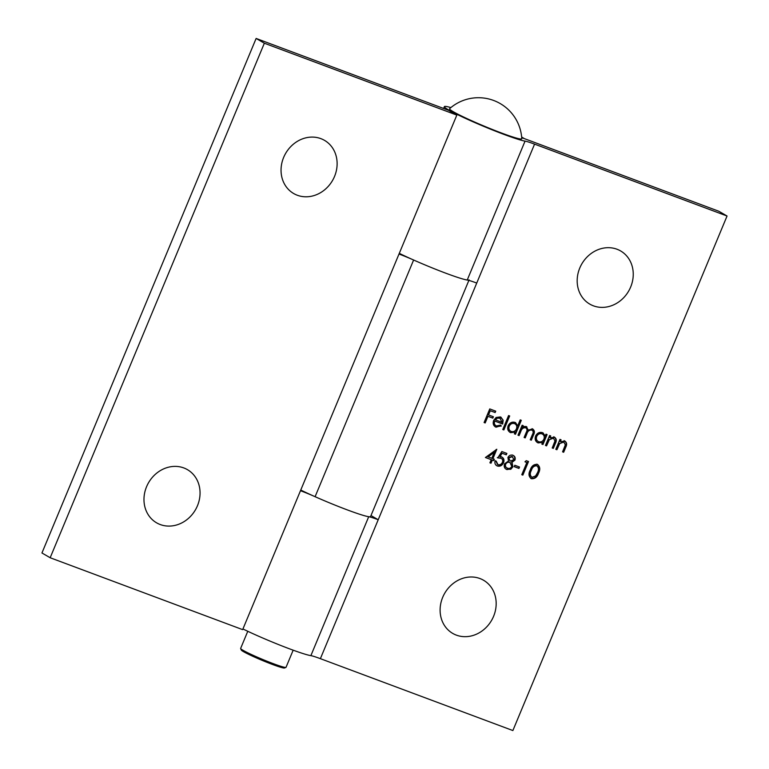 <?xml version="1.0" encoding="UTF-8"?>
<svg xmlns="http://www.w3.org/2000/svg" width="769" height="769" viewBox="0 0 769 769"><rect width="100%" height="100%" fill="white"/><g stroke="black" fill="none" stroke-linecap="round" stroke-linejoin="round"><path stroke-width="1.15" d="M501.523 456.873C503.858 458.026 504.522 459.987 503.522 462.765C502.099 465.668 500.004 466.735 497.264 465.966C495.207 464.985 494.496 463.236 495.121 460.737L496.226 461.15L497.908 464.601C499.888 465.12 501.407 464.351 502.445 462.304C503.089 460.285 502.522 458.92 500.744 458.199L497.754 457.891L501.849 451.547L506.867 453.422L506.29 454.825L502.128 453.268L499.975 456.603L502.157 457.171M501.071 456.613C503.397 457.757 504.06 459.718 503.07 462.505C501.638 465.408 499.552 466.475 496.803 465.706L496.678 465.697M497.264 464.255L497.908 464.601M501.109 458.353L497.303 457.622M514.24 466.668L514.817 465.264L519.527 467.023L518.94 468.417L514.24 466.668M536.868 464.13C539.617 466.187 540.03 469.1 538.108 472.868C536.8 476.857 534.397 478.722 530.908 478.443L531.36 478.703C528.659 476.645 528.284 473.752 530.245 470.022C531.494 466.024 533.849 464.149 537.32 464.389C540.069 466.447 540.482 469.369 538.569 473.137C537.252 477.126 534.859 478.981 531.36 478.703L530.841 478.462M537.32 464.389L537.867 464.649M500.436 425.19L500.869 425.738L496.053 427.208C493.371 425.901 492.583 423.642 493.679 420.412L496.092 417.471L500.369 416.923L503.157 420.23L502.686 424.046L494.688 421.056C493.919 423.363 494.496 424.988 496.418 425.939L500.59 425.074L501.33 426.007L495.265 426.843M500.369 416.923L501.109 417.269M495.678 425.545L496.418 425.939M515.095 432.13L510.654 432.668C507.934 431.313 507.098 429.006 508.146 425.747C509.741 422.719 512.019 421.595 514.98 422.383L517.72 425.834L520.19 419.893L521.295 420.307L515.48 434.264L514.384 433.851L515.095 432.13L509.943 432.332M514.98 422.383L515.682 422.71M542.568 442.396L538.127 442.925C535.397 441.569 534.561 439.262 535.609 436.004C537.214 432.976 539.492 431.851 542.443 432.639L545.221 436.004L545.99 434.168L547.086 434.572L542.952 444.52L541.847 444.117L542.568 442.396L537.406 442.588M542.443 432.639L543.202 432.995M564.533 440.887C566.811 442.252 567.224 444.347 565.782 447.183L563.667 452.259L562.572 451.845L565.33 444.857L563.831 442.04L559.697 443.54L556.919 449.74L555.814 449.327L559.957 439.378L561.062 439.791L560.313 441.589L565.1 441.156M564.09 442.146L563.379 441.771L559.697 443.54M442.694 597.33A30.731 27.078 -59.9 0 1 491.064 587.074A30.731 27.078 -59.9 0 1 470.666 636.088A30.731 27.078 -59.9 0 1 442.694 597.33M579.768 268.025A30.731 27.078 -59.9 0 1 628.138 257.778A30.731 27.078 -59.9 0 1 607.741 306.793A30.731 27.078 -59.9 0 1 579.768 268.025M242.937 628.955A44.698 3.124 22.6 0 0 310.878 655.64A20.109 1.403 -157.4 0 1 320.385 658.668L512.875 730.55L727.051 216.022L718.832 211.254L526.342 139.362A40.228 2.807 22.6 0 0 521.699 137.67M450.894 107.583A44.698 3.124 22.6 0 0 444.386 106.612A44.698 3.124 22.6 0 0 478.837 124.309A44.698 3.124 22.6 0 0 525.054 141.112A20.109 1.403 -157.4 0 1 534.57 144.13L727.051 216.022M399.284 253.347A44.698 3.124 22.6 0 0 467.225 280.031A20.109 1.403 -157.4 0 1 476.742 283.059L378.213 519.738L370.994 515.547M554.18 437.023C556.458 438.378 556.871 440.474 555.42 443.309L553.305 448.394L552.209 447.981L554.968 440.993L553.478 438.167L549.335 439.666L546.557 445.866L545.461 445.462L549.604 435.514L550.7 435.927L549.95 437.715L554.737 437.282M553.728 438.282L553.017 437.907L549.335 439.666M526.39 426.641L528.236 430.111L532.523 428.929C534.58 430.227 534.936 432.178 533.58 434.793L531.331 440.185L530.235 439.772L532.484 434.379C533.571 432.457 533.35 431.024 531.821 430.082C529.332 429.833 527.659 431.149 526.823 434.033L525.208 437.897L524.112 437.484L526.217 432.428C527.419 430.4 527.236 428.852 525.688 427.795C523.314 427.516 521.69 428.727 520.834 431.428L519.094 435.61L517.989 435.206L522.132 425.257L523.237 425.661L522.516 427.391L524.333 426.459L526.861 426.862M532.523 428.929L533.023 429.169M531.965 430.14L531.36 429.813C528.87 429.573 527.207 430.89 526.371 433.764L524.756 437.638L525.208 437.897M525.823 427.852L525.237 427.526C522.853 427.247 521.238 428.458 520.373 431.159L518.633 435.35L519.094 435.61M502.772 429.515L508.578 415.558L509.684 415.962L503.868 429.929L502.772 429.515M484.095 422.537L489.757 408.925L495.726 411.155L495.14 412.549L490.276 410.733L488.526 414.924L493.4 416.74L492.814 418.134L487.95 416.317L485.191 422.95L484.095 422.537M524.967 461.794L526.265 460.669L528.534 461.515L522.862 475.127L521.766 474.713L526.852 462.505L524.967 461.794M512.5 455.027C514.48 455.93 515.153 457.545 514.509 459.862L511.587 462.054L512.442 466.562L510.337 469.032L506.925 469.58C504.493 468.571 503.695 466.648 504.531 463.832L508.501 461.006L507.915 457.449C509.165 455.354 510.847 454.633 512.961 455.296C514.942 456.2 515.605 457.805 514.961 460.122L512.039 462.323L512.904 466.821L510.799 469.301L506.069 469.177M512.961 455.296L513.529 455.565M485.402 457.507L496.812 449.269L492.891 458.689L494.304 459.218L493.727 460.612L492.314 460.083L491.007 463.226L489.901 462.823L491.208 459.679L485.402 457.507M300.766 490.036A44.698 3.124 22.6 0 0 368.707 516.72A20.109 1.403 -157.4 0 1 378.213 519.738L320.385 658.668M521.69 137.516L523.929 138.372A44.698 3.124 22.6 0 0 521.642 137.036M560.572 439.608L559.851 441.319L560.313 441.589M564.081 440.627C566.359 441.983 566.772 444.078 565.321 446.914L563.206 451.999L563.667 452.259M563.206 451.999L562.6 451.768M563.869 442.002L563.379 441.771M559.236 443.271L556.458 449.471L556.919 449.74M556.458 449.471L555.852 449.25M550.21 435.735L549.499 437.455L549.95 437.715M553.718 436.754C555.997 438.119 556.41 440.214 554.968 443.05L552.853 448.125L553.305 448.394M552.853 448.125L552.238 447.894M553.517 438.138L553.017 437.907M548.883 439.407L546.105 445.607L546.557 445.866M546.105 445.607L545.49 445.376M546.596 434.389L542.491 444.261L542.952 444.52M542.491 444.261L541.885 444.03M537.666 442.656L537.175 442.444M542.972 432.87L545.221 436.004M542.299 434.014L541.491 433.601C539.232 432.985 537.483 433.841 536.253 436.167C535.484 438.657 536.137 440.416 538.213 441.454M536.253 436.167L536.704 436.427C535.945 438.916 536.599 440.685 538.675 441.714L537.906 441.319M538.675 441.714C540.953 442.358 542.693 441.502 543.914 439.157C544.731 436.648 544.077 434.879 541.953 433.86C539.694 433.255 537.944 434.11 536.704 436.427M542.068 433.86L541.491 433.601M522.737 425.478L522.055 427.131L522.516 427.391M525.929 426.382L528.236 430.111M532.061 428.669C534.128 429.958 534.474 431.909 533.119 434.533L530.879 439.916L531.331 440.185M530.879 439.916L530.274 439.695M524.756 437.638L524.15 437.407M518.633 435.35L518.027 435.119M520.805 420.114L515.028 434.004L515.48 434.264M515.028 434.004L514.413 433.774M510.203 432.399L509.712 432.188M515.451 422.585L517.72 425.834M514.836 423.757L514.028 423.344C511.769 422.729 510.02 423.584 508.78 425.901C508.021 428.4 508.674 430.159 510.751 431.188M508.78 425.901L509.241 426.17C508.472 428.66 509.126 430.429 511.202 431.457L510.443 431.063M511.202 431.457C513.481 432.101 515.23 431.246 516.441 428.9C517.258 426.382 516.605 424.623 514.48 423.604C512.221 422.998 510.472 423.844 509.241 426.17M514.596 423.604L514.028 423.344M509.184 415.779L503.407 429.66L503.868 429.929M503.407 429.66L502.801 429.438M495.592 426.949L495.034 426.699M500.879 417.144L503.157 420.23M502.695 419.961L502.686 424.046M502.234 423.777L494.688 421.056M494.227 420.787C493.458 423.094 494.034 424.728 495.967 425.67M500.225 418.298L496.764 417.971L494.851 419.605L502.099 422.412L499.917 418.163L497.216 418.24L495.313 419.874M499.456 417.903L499.985 418.144M495.226 410.973L495.14 412.549M494.688 412.29L490.276 410.733M489.815 410.473L488.075 414.654L488.526 414.924M492.91 416.558L492.814 418.134M492.362 417.875L487.95 416.317M487.488 416.058L484.73 422.69L485.191 422.95M484.73 422.69L484.124 422.46M536.906 465.86L536.32 465.543C533.619 465.476 531.802 467.023 530.889 470.167C529.293 473.06 529.505 475.357 531.523 477.059M536.32 465.543L536.772 465.803C534.071 465.745 532.263 467.283 531.35 470.436C529.754 473.32 529.966 475.617 531.985 477.328L531.398 477.001M531.985 477.328L535.58 475.963L537.464 472.714C539.002 469.821 538.771 467.514 536.772 465.803L536.695 465.726M528.043 461.333L522.411 474.867L522.862 475.127M522.411 474.867L521.795 474.636M525.044 461.727L526.852 462.505M519.037 466.841L518.94 468.417M518.489 468.158L514.269 466.581M506.473 469.311L505.848 469.042M510.26 462.573L509.53 462.188C507.703 461.592 506.242 462.198 505.156 464.015C504.675 465.976 505.31 467.273 507.059 467.927M505.156 464.015L505.618 464.284C505.127 466.235 505.762 467.542 507.521 468.186L506.665 467.754M512.644 456.805L511.856 456.402L508.549 457.613L510.087 460.785M508.549 457.613L509.914 460.708M510.539 461.044L513.884 459.67L512.317 456.671L509.011 457.882M512.423 456.661L511.856 456.402M507.521 468.186C509.309 468.821 510.731 468.234 511.789 466.437L509.991 462.457C508.165 461.861 506.704 462.467 505.618 464.284M510.039 462.429L509.53 462.188M506.377 453.239L506.29 454.825M505.829 454.556L502.128 453.268M501.667 452.999L499.514 456.334L499.975 456.603M495.765 460.881L497.447 464.332M500.888 458.209L500.292 457.93M496.14 449.519L492.429 458.43L492.891 458.689M493.813 459.035L493.727 460.612M493.265 460.352L492.314 460.083M491.852 459.824L490.545 462.967L491.007 463.226M490.545 462.967L489.94 462.736M485.489 457.449L491.208 459.679M494.256 452.364L487.69 456.651L491.795 458.286L494.256 452.364L488.142 456.921M456.834 115.1L264.344 43.218L256.125 38.45L448.615 110.332L456.834 115.1L399.005 254.03A20.109 1.403 22.6 0 1 413.616 260.009A44.698 3.124 -157.4 0 0 469.09 279.887M468.869 280.406L370.562 516.576A44.698 3.124 -157.4 0 1 315.098 496.697A20.109 1.403 22.6 0 0 300.487 490.709L399.005 254.03M300.487 490.709L242.658 629.638L50.168 557.746L41.949 552.978L256.125 38.45M50.168 557.746L264.344 43.218M334.534 176.437A30.731 27.078 -59.9 0 1 286.155 186.694A30.731 27.078 -59.9 0 1 306.562 137.68A30.731 27.078 -59.9 0 1 334.534 176.437M197.46 505.742A30.731 27.078 -59.9 0 1 149.08 515.989A30.731 27.078 -59.9 0 1 169.488 466.975A30.731 27.078 -59.9 0 1 197.46 505.742M247.772 631.282L240.639 648.43A24.579 1.721 22.6 0 0 240.649 648.565A24.579 1.721 22.6 0 0 262.671 659.456A24.579 1.721 22.6 0 0 285.924 667.405A24.579 1.721 22.6 0 0 286.03 667.319L293.162 650.18M285.924 667.405L284.472 668.001A23.464 1.644 -157.4 0 1 262.277 660.417A23.464 1.644 -157.4 0 1 241.255 650.016L240.649 648.565M449.605 108.689A39.104 2.73 22.6 0 0 484.605 126.318A39.104 2.73 22.6 0 0 521.766 138.728M534.57 144.13L476.742 283.059M368.707 516.72L310.878 655.64M525.054 141.112L467.225 280.031M315.098 496.697L413.616 260.009M444.386 106.612L443.617 108.467M521.776 138.737A43.4 43.4 0 0 0 449.596 108.689"/></g></svg>
